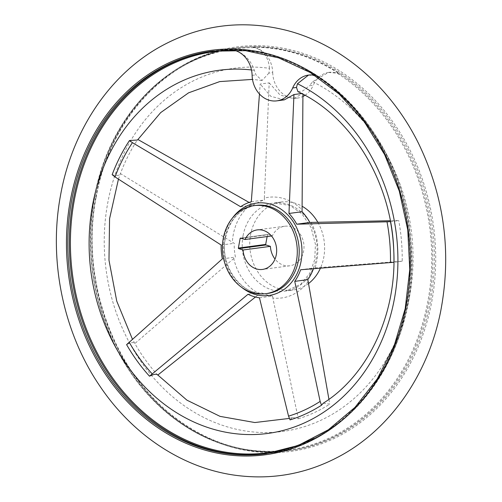 <?xml version="1.0" encoding="UTF-8"?>
<svg xmlns="http://www.w3.org/2000/svg" width="502" height="502" viewBox="0 0 502 502"><rect width="100%" height="100%" fill="white"/><g stroke="black" fill="none" stroke-linecap="round" stroke-linejoin="round"><path stroke-width="0.38" stroke-dasharray="2.51 1.88" d="M308.473 75.087L317.069 75.946L319.015 76.819A25.382 21.316 -97.6 0 0 314.886 75.382M312.608 81.726A183.211 153.85 82.4 0 1 367.878 384.802A183.211 153.85 82.4 0 1 114.017 305.881A183.211 153.85 82.4 0 1 269.492 68.322L268.884 73.129L272.712 72.621A25.382 21.316 -97.6 0 0 253.14 47.194A202.795 170.291 -97.6 0 1 339.603 74.07L337.369 73.236L328.396 72.432L312.608 81.726L309.427 85.735L313.254 85.227A25.382 21.316 -97.6 0 1 329.061 72.344L328.396 72.432M269.492 68.322C268.564 57.686 263.788 50.809 255.16 47.677L253.14 47.194M259.471 94.025L260.187 84.047L269.179 82.849L264.366 198.089A50.758 42.626 82.4 0 1 301.984 209.786M284.333 99.854L270.804 96.309L260.187 84.047M308.084 281.603A50.758 42.626 82.4 0 1 272.856 298.025L298.295 418.793L292.71 417.444L290.043 419.892M259.459 297.811L272.536 296.067A48.951 41.108 82.4 0 1 261.122 292.522L259.39 293.839A50.758 42.626 82.4 0 1 233.756 258.499L235.438 257.118A48.951 41.108 82.4 0 1 234.265 243.313L232.376 242.221A50.758 42.626 82.4 0 1 233.267 234.641A50.758 42.626 82.4 0 1 251.759 203.963L253.686 204.992A48.951 41.108 82.4 0 1 264.378 200.009L264.366 198.089M272.856 298.025L272.536 296.067M311.158 222.43A50.758 42.626 82.4 0 1 315.018 267.917L313.712 268.012A48.951 41.108 82.4 0 1 313.455 268.727M157.54 374.774L157.754 375.101A174.426 146.471 -97.6 0 1 134.856 343.531L132.377 339.076M255.455 297.027L259.39 293.839M248.038 294.266L261.122 292.522M112.166 174.69C117.029 175.964 119.783 175.593 120.417 173.592L232.376 242.221M118.453 179.145L120.417 173.592A174.426 146.471 -97.6 0 1 137.736 139.412L137.485 140.027M221.187 245.058L234.265 243.313M390.481 221.652L398.739 220.554L390.305 220.729M323.244 403.213L329.764 404.123L328.935 399.328M269.179 82.849L280.072 95.022L293.639 98.618L302.938 93.347L301.646 93.516M298.295 418.793A174.426 146.471 -97.6 0 0 329.764 404.123M315.018 267.917L402.19 261.184A174.426 146.471 -97.6 0 0 398.739 220.554M251.759 203.963L249.105 202.438M251.295 201.754L264.378 200.009M268.884 73.129L262.075 80.489L255.945 74.854L254.345 70.343C250.693 60.033 244.198 53.381 234.861 50.388L232.545 49.943A202.795 170.291 -97.6 0 1 319.015 76.819M297.937 91.678L302.951 90.887L309.427 85.735M233.756 258.499L134.856 343.531C133.921 342.006 131.166 342.377 126.598 344.636M402.19 261.184L393.932 262.282M339.603 74.07A25.382 21.316 -97.6 0 0 329.061 72.344M272.712 72.621A25.382 21.316 -97.6 0 0 297.448 98.11A25.382 21.316 -97.6 0 0 302.926 96.459M304.99 95.298A25.382 21.316 -97.6 0 0 313.254 85.227M241.186 238.318L267.466 234.81L267.146 236.561M267.466 234.81A0.452 0.383 82.4 0 1 267.924 234.49L272.354 235.865A19.942 16.748 82.4 0 1 284.546 226.258A19.942 16.748 82.4 0 1 303.785 243.809A19.942 16.748 82.4 0 1 289.823 265.79A19.942 16.748 82.4 0 1 275.021 259.076M271.513 235.978L272.354 235.865M308.46 283.592A44.421 37.299 82.4 0 1 293.055 290.049A44.421 37.299 82.4 0 1 250.598 234.647A44.421 37.299 82.4 0 1 281.308 201.992A44.421 37.299 82.4 0 1 302.053 206.215M317.829 222.273A44.421 37.299 82.4 0 1 320.433 268.168M222.361 258.863L235.438 257.118M240.602 206.736L253.686 204.992M300.629 269.756L313.712 268.012M337.369 73.236A202.337 169.908 82.4 0 1 419.609 332.839A202.337 169.908 82.4 0 1 211.373 439.564A202.337 169.908 82.4 0 1 94.577 197.675A202.337 169.908 82.4 0 1 255.16 47.677M241.663 287.351A46.604 39.137 82.4 0 1 224.319 237.358A46.604 39.137 82.4 0 1 232.42 218.069M243.068 235.651A44.421 37.299 82.4 0 1 273.785 202.996A44.421 37.299 82.4 0 1 316.624 242.096A44.421 37.299 82.4 0 1 285.531 291.053A44.421 37.299 82.4 0 1 243.068 235.651M225.191 238.042A44.421 37.299 82.4 0 1 255.901 205.387C239.931 208.405 229.79 219.248 225.473 237.91C219.067 266.713 243.188 298.025 267.648 293.438A44.421 37.299 82.4 0 1 225.191 238.042M251.483 69.979A183.211 153.85 82.4 0 1 254.345 70.343M317.069 75.946A202.337 169.908 82.4 0 1 411.452 263.418A202.337 169.908 82.4 0 1 314.108 438.271M212.823 51.091A203.053 170.511 82.4 0 1 213.582 50.991A203.053 170.511 82.4 0 1 409.444 229.709A203.053 170.511 82.4 0 1 267.29 453.526A203.053 170.511 82.4 0 1 266.524 453.626M212.057 51.191A203.053 170.511 82.4 0 1 407.919 229.916A203.053 170.511 82.4 0 1 265.765 453.733L267.29 453.526C355.347 444.326 422.753 343.123 410.623 238.645C402.566 127.226 306.427 35.529 213.582 50.991M95.706 196.909A204.032 171.333 82.4 0 1 379.349 104.931A204.032 171.333 82.4 0 1 316.21 445.607A204.032 171.333 82.4 0 1 95.706 196.909M96.007 197.223A203.053 170.511 82.4 0 1 236.392 47.947A203.053 170.511 82.4 0 1 432.26 226.666A203.053 170.511 82.4 0 1 290.1 450.482A203.053 170.511 82.4 0 1 96.007 197.223M94.483 197.43A203.053 170.511 82.4 0 1 234.867 48.148A203.053 170.511 82.4 0 1 430.729 226.873A203.053 170.511 82.4 0 1 288.575 450.689A203.053 170.511 82.4 0 1 94.483 197.43M252.117 75.369L255.945 74.854M240.602 238.136L267.924 234.49M281.308 201.992L273.785 202.996L290.087 205.462L302.009 213.952L311.102 227.638L315.451 244.348L314.71 259.641L309.765 273.333L300.717 284.327L285.531 291.053L293.055 290.049M262.075 80.489L252.506 79.404M292.71 417.444L289.315 418.423M96.158 197.154C80.533 276.238 111.369 366.642 169.99 413.673C206.88 443.348 246.921 455.615 290.1 450.482L288.575 450.689C229.709 459.179 166.815 427.535 129.384 370.708C96.397 322.077 83.1 256.365 94.332 197.499C108.055 118.39 166.538 56.186 234.867 48.148L236.392 47.947C168.295 55.948 109.888 118.026 96.158 197.154M297.448 98.11L293.639 98.618M267.779 234.478L240.458 238.124M284.546 226.258L257.225 229.897M289.823 265.79L262.496 269.436"/><path stroke-width="0.75" d="M314.886 75.382A25.382 21.316 -97.6 0 0 308.473 75.087A25.382 21.316 -97.6 0 0 292.666 87.969L296.487 87.461L297.46 83.746L308.485 75.105M296.487 87.461L297.937 91.678C351.544 116.276 391.861 182.464 393.794 251.251C396.85 314.283 367.991 375.239 323.244 403.213L321.506 405.227L320.138 401.418L294.749 281.371A48.951 41.108 -97.6 0 0 300.629 269.756L393.932 262.282A174.426 146.471 82.4 0 0 390.481 221.652L387.011 221.802A170.391 143.083 82.4 0 1 390.474 262.59M321.506 405.227A174.426 146.471 82.4 0 1 290.043 419.892L288.55 416.139L259.459 297.811A48.951 41.108 -97.6 0 1 248.038 294.266L149.496 376.199C154.127 374.028 156.881 373.664 157.754 375.101M149.496 376.199A174.426 146.471 82.4 0 1 126.598 344.636L222.361 258.863A48.951 41.108 -97.6 0 1 221.187 245.058L115.046 176.968L112.166 174.69A174.426 146.471 82.4 0 1 129.478 140.516L132.428 142.662L240.602 206.736A48.951 41.108 -97.6 0 1 251.295 201.754L259.471 94.025M387.011 221.802L296.757 224.193A48.951 41.108 -97.6 0 0 288.976 213.469L293.952 94.545L284.333 99.854L276.853 100.852A25.382 21.316 -97.6 0 0 292.666 87.969M313.455 268.727A48.951 41.108 82.4 0 1 307.826 279.62L328.935 399.328M302.932 94.432L302.06 211.718A48.951 41.108 82.4 0 1 309.841 222.449L390.305 220.729M157.804 375.063L255.455 297.027M296.757 224.193L309.841 222.449M294.749 281.371L307.826 279.62M223.277 238.293A44.421 37.299 82.4 0 1 253.987 205.638A44.421 37.299 82.4 0 1 296.833 244.738A44.421 37.299 82.4 0 1 265.734 293.695A44.421 37.299 82.4 0 1 223.277 238.293M249.105 202.438L138.433 139.807M293.952 94.545L301.646 93.516M288.976 213.469L302.06 211.718M252.506 79.404L219.732 81.588L188.589 92.826L160.665 112.617L137.485 140.027L129.478 140.516M276.853 100.852A25.382 21.316 -97.6 0 1 252.117 75.369A25.382 21.316 -97.6 0 0 232.583 49.943M302.926 96.459A25.382 21.316 -97.6 0 0 304.99 95.298M267.146 236.561L265.683 244.424A0.452 0.383 82.4 0 0 265.978 244.976L270.409 246.35L243.087 249.996L238.657 248.622L265.978 244.976M238.657 248.622A0.452 0.383 -97.6 0 1 238.362 248.07L240.144 238.456L241.186 238.318M271.513 235.978L245.032 239.51L240.602 238.136A0.452 0.383 -97.6 0 0 240.144 238.456M302.053 206.215A44.421 37.299 82.4 0 1 317.829 222.273M320.433 268.168A44.421 37.299 82.4 0 1 308.46 283.592M275.021 259.076A19.942 16.748 82.4 0 1 270.409 246.35M245.032 239.51A19.942 16.748 82.4 0 1 257.225 229.897A19.942 16.748 82.4 0 1 276.458 247.455A19.942 16.748 82.4 0 1 262.496 269.436A19.942 16.748 82.4 0 1 243.087 249.996M232.42 218.069A46.604 39.137 82.4 0 1 282.833 210.507A46.604 39.137 82.4 0 1 299.098 268.739A46.604 39.137 82.4 0 1 241.663 287.351M320.138 401.418A170.391 143.083 82.4 0 1 288.55 416.139M152.05 373.708A170.391 143.083 82.4 0 1 129.064 342.019M115.046 176.968A170.391 143.083 82.4 0 1 132.428 142.662M253.987 205.638L255.901 205.387A44.421 37.299 82.4 0 1 298.746 244.48A44.421 37.299 82.4 0 1 267.648 293.438L265.734 293.695M297.46 83.746A183.211 153.85 82.4 0 1 353.408 386.057A183.211 153.85 82.4 0 1 99.553 310.054A183.211 153.85 82.4 0 1 251.483 69.979M314.108 438.271A202.337 169.908 82.4 0 1 134.975 404.392A202.337 169.908 82.4 0 1 74.277 200.386A202.337 169.908 82.4 0 1 234.635 50.388M266.524 453.626A203.053 170.511 82.4 0 1 73.198 200.267A203.053 170.511 82.4 0 1 212.823 51.091M71.673 200.474A203.053 170.511 82.4 0 1 212.057 51.191L245.491 50.664L278.679 57.881L310.349 72.57L339.277 94.175L364.358 121.867L384.62 154.585L399.278 191.067L407.768 229.916L409.764 269.63L405.189 308.686L394.221 345.577L377.278 378.884L355.021 407.323L328.308 429.806L298.169 445.475L265.765 453.733A203.053 170.511 82.4 0 1 71.673 200.474M70.355 200.292A204.032 171.333 82.4 0 1 353.998 108.313A204.032 171.333 82.4 0 1 290.859 448.989A204.032 171.333 82.4 0 1 70.355 200.292M238.362 248.07L265.683 244.424M289.315 418.423L254.847 422.54L220.058 416.371L186.939 400.176L157.54 374.774M132.377 339.076L116.74 301.112L108.978 260.174L109.574 218.703L118.453 179.145M213.582 50.991L212.057 51.191M60.667 194.556C48.255 259.823 63.026 332.198 99.911 386.145C132.409 434.6 182.057 467.826 234.716 475.187C272.542 480.383 308.259 473.656 341.875 455.013C391.497 427.397 428.024 373.808 440.486 312.269C451.831 253.861 444.628 197.813 418.863 144.118C391.133 87.448 341.962 44.603 286.711 30.402C242.127 19.214 199.74 24.774 159.561 47.075C108.896 75.564 72.1 131.204 60.667 194.556"/></g></svg>
